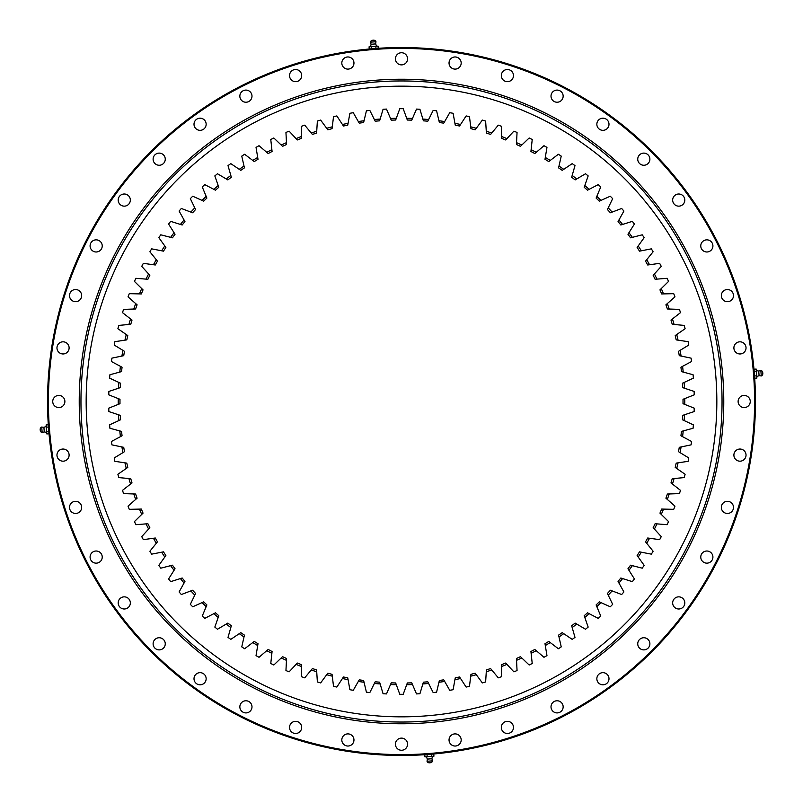 <?xml version="1.0" encoding="UTF-8"?>
<svg xmlns="http://www.w3.org/2000/svg" width="803" height="803" viewBox="0 0 803 803"><rect width="100%" height="100%" fill="white"/><g stroke="black" fill="none" stroke-linecap="round" stroke-linejoin="round"><path stroke-width="1.2" d="M401.5 694.304A292.804 292.804 0 0 1 399.794 694.294L396.301 684.708A283.258 283.258 0 0 1 390.519 684.547L386.494 693.912A292.804 292.804 0 0 1 383.071 693.722L380.14 683.955A283.258 283.258 0 0 1 374.379 683.453L369.822 692.587A292.804 292.804 0 0 1 366.419 692.196L364.05 682.269A283.258 283.258 0 0 1 358.329 681.446L353.26 690.299A292.804 292.804 0 0 1 349.887 689.717L348.08 679.679A283.258 283.258 0 0 1 342.419 678.525L336.848 687.077A292.804 292.804 0 0 1 333.516 686.304L332.291 676.176A283.258 283.258 0 0 1 326.701 674.701L320.648 682.921A292.804 292.804 0 0 1 317.366 681.958L316.723 671.77A283.258 283.258 0 0 1 311.223 669.993L304.718 677.842A292.804 292.804 0 0 1 301.496 676.698L301.426 666.49A283.258 283.258 0 0 1 296.046 664.392L289.1 671.87A292.804 292.804 0 0 1 285.948 670.535L286.46 660.347A283.258 283.258 0 0 1 281.211 657.948L273.843 665.014A292.804 292.804 0 0 1 270.772 663.499L271.876 653.361A283.258 283.258 0 0 1 266.767 650.661L259.008 657.296A292.804 292.804 0 0 1 256.037 655.609L257.703 645.552A283.258 283.258 0 0 1 252.754 642.561L244.644 648.744A292.804 292.804 0 0 1 241.763 646.887L244.012 636.94A283.258 283.258 0 0 1 239.244 633.677L230.782 639.379A292.804 292.804 0 0 1 228.012 637.371L230.822 627.565A283.258 283.258 0 0 1 226.245 624.041L217.483 629.251A292.804 292.804 0 0 1 214.833 627.083L218.195 617.457A283.258 283.258 0 0 1 213.829 613.673L204.775 618.37A292.804 292.804 0 0 1 202.256 616.062L206.17 606.636A283.258 283.258 0 0 1 202.025 602.611L192.72 606.787A292.804 292.804 0 0 1 190.331 604.338L194.778 595.153A283.258 283.258 0 0 1 190.873 590.898L181.337 594.531A292.804 292.804 0 0 1 179.099 591.952L184.058 583.038A283.258 283.258 0 0 1 180.404 578.561L170.678 581.653A292.804 292.804 0 0 1 168.59 578.943L174.05 570.321A283.258 283.258 0 0 1 170.648 565.653L160.771 568.183A292.804 292.804 0 0 1 158.833 565.352L164.786 557.061A283.258 283.258 0 0 1 161.654 552.203L151.647 554.16A292.804 292.804 0 0 1 149.88 551.229L156.284 543.3A283.258 283.258 0 0 1 153.443 538.261L143.335 539.656A292.804 292.804 0 0 1 141.74 536.625L148.595 529.067A283.258 283.258 0 0 1 146.046 523.877L135.878 524.69A292.804 292.804 0 0 1 134.452 521.579L141.719 514.422A283.258 283.258 0 0 1 139.471 509.102L129.273 509.323A292.804 292.804 0 0 1 128.028 506.131L135.697 499.406A283.258 283.258 0 0 1 133.76 493.965L123.562 493.604A292.804 292.804 0 0 1 122.508 490.352L130.548 484.068A283.258 283.258 0 0 1 128.912 478.528L118.754 477.594A292.804 292.804 0 0 1 117.89 474.282L126.272 468.47A283.258 283.258 0 0 1 124.967 462.839L114.879 461.323A292.804 292.804 0 0 1 114.197 457.971L122.899 452.651A283.258 283.258 0 0 1 121.915 446.95L111.928 444.862A292.804 292.804 0 0 1 111.436 441.479L120.43 436.661A283.258 283.258 0 0 1 119.777 430.92L109.921 428.26A292.804 292.804 0 0 1 109.63 424.847L118.884 420.551A283.258 283.258 0 0 1 118.553 414.79L108.867 411.568A292.804 292.804 0 0 1 108.776 408.155L118.252 404.391A283.258 283.258 0 0 1 118.252 398.609L108.776 394.845A292.804 292.804 0 0 1 108.867 391.432L118.553 388.21A283.258 283.258 0 0 1 118.884 382.449L109.63 378.153A292.804 292.804 0 0 1 109.921 374.74L119.777 372.08A283.258 283.258 0 0 1 120.43 366.339L111.436 361.521A292.804 292.804 0 0 1 111.928 358.138L121.915 356.05A283.258 283.258 0 0 1 122.899 350.349L114.197 345.029A292.804 292.804 0 0 1 114.879 341.676L124.967 340.161A283.258 283.258 0 0 1 126.272 334.53L117.89 328.718A292.804 292.804 0 0 1 118.754 325.406L128.912 324.472A283.258 283.258 0 0 1 130.548 318.932L122.508 312.648A292.804 292.804 0 0 1 123.562 309.396L133.76 309.035A283.258 283.258 0 0 1 135.697 303.594L128.028 296.869A292.804 292.804 0 0 1 129.273 293.677L139.471 293.898A283.258 283.258 0 0 1 141.719 288.578L134.452 281.421A292.804 292.804 0 0 1 135.878 278.31L146.046 279.123A283.258 283.258 0 0 1 148.595 273.933L141.74 266.375A292.804 292.804 0 0 1 143.335 263.344L153.443 264.739A283.258 283.258 0 0 1 156.284 259.7L149.88 251.771A292.804 292.804 0 0 1 151.647 248.84L161.654 250.797A283.258 283.258 0 0 1 164.786 245.939L158.833 237.648A292.804 292.804 0 0 1 160.771 234.817L170.648 237.347A283.258 283.258 0 0 1 174.05 232.679L168.59 224.057A292.804 292.804 0 0 1 170.678 221.347L180.404 224.438A283.258 283.258 0 0 1 184.058 219.962L179.099 211.048A292.804 292.804 0 0 1 181.337 208.469L190.873 212.102A283.258 283.258 0 0 1 194.778 207.847L190.331 198.662A292.804 292.804 0 0 1 192.72 196.213L202.025 200.389A283.258 283.258 0 0 1 206.17 196.364L202.256 186.938A292.804 292.804 0 0 1 204.775 184.63L213.829 189.327A283.258 283.258 0 0 1 218.195 185.543L214.833 175.917A292.804 292.804 0 0 1 217.483 173.749L226.245 178.959A283.258 283.258 0 0 1 230.822 175.435L228.012 165.629A292.804 292.804 0 0 1 230.782 163.621L239.244 169.323A283.258 283.258 0 0 1 244.012 166.06L241.763 156.113A292.804 292.804 0 0 1 244.644 154.256L252.754 160.439A283.258 283.258 0 0 1 257.703 157.448L256.037 147.391A292.804 292.804 0 0 1 259.008 145.704L266.767 152.339A283.258 283.258 0 0 1 271.876 149.639L270.772 139.501A292.804 292.804 0 0 1 273.843 137.986L281.211 145.052A283.258 283.258 0 0 1 286.46 142.653L285.948 132.465A292.804 292.804 0 0 1 289.1 131.13L296.046 138.608A283.258 283.258 0 0 1 301.426 136.51L301.496 126.302A292.804 292.804 0 0 1 304.718 125.158L311.223 133.007A283.258 283.258 0 0 1 316.723 131.23L317.366 121.042A292.804 292.804 0 0 1 320.648 120.079L326.701 128.299A283.258 283.258 0 0 1 332.291 126.824L333.516 116.696A292.804 292.804 0 0 1 336.848 115.923L342.419 124.475A283.258 283.258 0 0 1 348.08 123.321L349.887 113.283A292.804 292.804 0 0 1 353.26 112.701L358.329 121.554A283.258 283.258 0 0 1 364.05 120.731L366.419 110.804A292.804 292.804 0 0 1 369.822 110.412L374.379 119.547A283.258 283.258 0 0 1 380.14 119.045L383.071 109.278A292.804 292.804 0 0 1 386.494 109.088L390.519 118.453A283.258 283.258 0 0 1 396.301 118.292L399.794 108.706A292.804 292.804 0 0 1 403.206 108.706L406.699 118.292A283.258 283.258 0 0 1 412.481 118.453L416.506 109.088A292.804 292.804 0 0 1 419.929 109.278L422.86 119.045A283.258 283.258 0 0 1 428.621 119.547L433.178 110.412A292.804 292.804 0 0 1 436.581 110.804L438.95 120.731A283.258 283.258 0 0 1 444.671 121.554L449.74 112.701A292.804 292.804 0 0 1 453.113 113.283L454.92 123.321A283.258 283.258 0 0 1 460.581 124.475L466.152 115.923A292.804 292.804 0 0 1 469.484 116.696L470.709 126.824A283.258 283.258 0 0 1 476.299 128.299L482.352 120.079A292.804 292.804 0 0 1 485.634 121.042L486.277 131.23A283.258 283.258 0 0 1 491.777 133.007L498.282 125.158A292.804 292.804 0 0 1 501.504 126.302L501.574 136.51A283.258 283.258 0 0 1 506.954 138.608L513.9 131.13A292.804 292.804 0 0 1 517.052 132.465L516.54 142.653A283.258 283.258 0 0 1 521.789 145.052L529.157 137.986A292.804 292.804 0 0 1 532.228 139.501L531.124 149.639A283.258 283.258 0 0 1 536.233 152.339L543.992 145.704A292.804 292.804 0 0 1 546.963 147.391L545.297 157.448A283.258 283.258 0 0 1 550.246 160.439L558.356 154.256A292.804 292.804 0 0 1 561.237 156.113L558.988 166.06A283.258 283.258 0 0 1 563.756 169.323L572.218 163.621A292.804 292.804 0 0 1 574.988 165.629L572.178 175.435A283.258 283.258 0 0 1 576.755 178.959L585.517 173.749A292.804 292.804 0 0 1 588.167 175.917L584.805 185.543A283.258 283.258 0 0 1 589.171 189.327L598.225 184.63A292.804 292.804 0 0 1 600.744 186.938L596.83 196.364A283.258 283.258 0 0 1 600.975 200.389L610.28 196.213A292.804 292.804 0 0 1 612.669 198.662L608.222 207.847A283.258 283.258 0 0 1 612.127 212.102L621.663 208.469A292.804 292.804 0 0 1 623.901 211.048L618.942 219.962A283.258 283.258 0 0 1 622.596 224.438L632.322 221.347A292.804 292.804 0 0 1 634.41 224.057L628.95 232.679A283.258 283.258 0 0 1 632.352 237.347L642.229 234.817A292.804 292.804 0 0 1 644.167 237.648L638.214 245.939A283.258 283.258 0 0 1 641.346 250.797L651.353 248.84A292.804 292.804 0 0 1 653.12 251.771L646.716 259.7A283.258 283.258 0 0 1 649.557 264.739L659.664 263.344A292.804 292.804 0 0 1 661.26 266.375L654.405 273.933A283.258 283.258 0 0 1 656.954 279.123L667.122 278.31A292.804 292.804 0 0 1 668.548 281.421L661.281 288.578A283.258 283.258 0 0 1 663.529 293.898L673.727 293.677A292.804 292.804 0 0 1 674.972 296.869L667.303 303.594A283.258 283.258 0 0 1 669.24 309.035L679.438 309.396A292.804 292.804 0 0 1 680.492 312.648L672.452 318.932A283.258 283.258 0 0 1 674.088 324.472L684.246 325.406A292.804 292.804 0 0 1 685.11 328.718L676.728 334.53A283.258 283.258 0 0 1 678.033 340.161L688.121 341.676A292.804 292.804 0 0 1 688.803 345.029L680.101 350.349A283.258 283.258 0 0 1 681.085 356.05L691.072 358.138A292.804 292.804 0 0 1 691.564 361.521L682.57 366.339A283.258 283.258 0 0 1 683.223 372.08L693.079 374.74A292.804 292.804 0 0 1 693.37 378.153L684.116 382.449A283.258 283.258 0 0 1 684.447 388.21L694.133 391.432A292.804 292.804 0 0 1 694.224 394.845L684.748 398.609A283.258 283.258 0 0 1 684.748 404.391L694.224 408.155A292.804 292.804 0 0 1 694.133 411.568L684.447 414.79A283.258 283.258 0 0 1 684.116 420.551L693.37 424.847A292.804 292.804 0 0 1 693.079 428.26L683.223 430.92A283.258 283.258 0 0 1 682.57 436.661L691.564 441.479A292.804 292.804 0 0 1 691.072 444.862L681.085 446.95A283.258 283.258 0 0 1 680.101 452.651L688.803 457.971A292.804 292.804 0 0 1 688.121 461.323L678.033 462.839A283.258 283.258 0 0 1 676.728 468.47L685.11 474.282A292.804 292.804 0 0 1 684.246 477.594L674.088 478.528A283.258 283.258 0 0 1 672.452 484.068L680.492 490.352A292.804 292.804 0 0 1 679.438 493.604L669.24 493.965A283.258 283.258 0 0 1 667.303 499.406L674.972 506.131A292.804 292.804 0 0 1 673.727 509.323L663.529 509.102A283.258 283.258 0 0 1 661.281 514.422L668.548 521.579A292.804 292.804 0 0 1 667.122 524.69L656.954 523.877A283.258 283.258 0 0 1 654.405 529.067L661.26 536.625A292.804 292.804 0 0 1 659.664 539.656L649.557 538.261A283.258 283.258 0 0 1 646.716 543.3L653.12 551.229A292.804 292.804 0 0 1 651.353 554.16L641.346 552.203A283.258 283.258 0 0 1 638.214 557.061L644.167 565.352A292.804 292.804 0 0 1 642.229 568.183L632.352 565.653A283.258 283.258 0 0 1 628.95 570.321L634.41 578.943A292.804 292.804 0 0 1 632.322 581.653L622.596 578.561A283.258 283.258 0 0 1 618.942 583.038L623.901 591.952A292.804 292.804 0 0 1 621.663 594.531L612.127 590.898A283.258 283.258 0 0 1 608.222 595.153L612.669 604.338A292.804 292.804 0 0 1 610.28 606.787L600.975 602.611A283.258 283.258 0 0 1 596.83 606.636L600.744 616.062A292.804 292.804 0 0 1 598.225 618.37L589.171 613.673A283.258 283.258 0 0 1 584.805 617.457L588.167 627.083A292.804 292.804 0 0 1 585.517 629.251L576.755 624.041A283.258 283.258 0 0 1 572.178 627.565L574.988 637.371A292.804 292.804 0 0 1 572.218 639.379L563.756 633.677A283.258 283.258 0 0 1 558.988 636.94L561.237 646.887A292.804 292.804 0 0 1 558.356 648.744L550.246 642.561A283.258 283.258 0 0 1 545.297 645.552L546.963 655.609A292.804 292.804 0 0 1 543.992 657.296L536.233 650.661A283.258 283.258 0 0 1 531.124 653.361L532.228 663.499A292.804 292.804 0 0 1 529.157 665.014L521.789 657.948A283.258 283.258 0 0 1 516.54 660.347L517.052 670.535A292.804 292.804 0 0 1 513.9 671.87L506.954 664.392A283.258 283.258 0 0 1 501.574 666.49L501.504 676.698A292.804 292.804 0 0 1 498.282 677.842L491.777 669.993A283.258 283.258 0 0 1 486.277 671.77L485.634 681.958A292.804 292.804 0 0 1 482.352 682.921L476.299 674.701A283.258 283.258 0 0 1 470.709 676.176L469.484 686.304A292.804 292.804 0 0 1 466.152 687.077L460.581 678.525A283.258 283.258 0 0 1 454.92 679.679L453.113 689.717A292.804 292.804 0 0 1 449.74 690.299L444.671 681.446A283.258 283.258 0 0 1 438.95 682.269L436.581 692.196A292.804 292.804 0 0 1 433.178 692.587L428.621 683.453A283.258 283.258 0 0 1 422.86 683.955L419.929 693.722A292.804 292.804 0 0 1 416.506 693.912L412.481 684.547A283.258 283.258 0 0 1 406.699 684.708L403.206 694.294A292.804 292.804 0 0 1 401.5 694.304M118.252 398.609L119.988 399.292A281.522 281.522 0 0 0 119.988 403.708L118.252 404.391M118.553 414.79L120.32 415.372A281.522 281.522 0 0 0 120.57 419.768L118.884 420.551M119.777 430.92L121.564 431.402A281.522 281.522 0 0 0 122.066 435.778L120.43 436.661M121.915 446.95L123.732 447.331A281.522 281.522 0 0 0 124.485 451.677L122.899 452.651M124.967 462.839L126.804 463.12A281.522 281.522 0 0 0 127.797 467.406L126.272 468.47M128.912 478.528L130.769 478.698A281.522 281.522 0 0 0 132.013 482.924L130.548 484.068M133.76 493.965L135.617 494.026A281.522 281.522 0 0 0 137.092 498.181L135.697 499.406M139.471 509.102L141.328 509.052A281.522 281.522 0 0 0 143.044 513.117L141.719 514.422M146.046 523.877L147.893 523.737A281.522 281.522 0 0 0 149.84 527.691L148.595 529.067M153.443 538.261L155.29 538.01A281.522 281.522 0 0 0 157.458 541.844L156.284 543.3M161.654 552.203L163.481 551.842A281.522 281.522 0 0 0 165.87 555.556L164.786 557.061M190.873 590.898L192.61 590.235A281.522 281.522 0 0 0 195.591 593.477L194.778 595.153M180.404 578.561L182.171 577.999A281.522 281.522 0 0 0 184.961 581.412L184.058 583.038M170.648 565.653L172.454 565.192A281.522 281.522 0 0 0 175.044 568.755L174.05 570.321M239.244 633.677L240.78 632.644A281.522 281.522 0 0 0 244.423 635.123L244.012 636.94M226.245 624.041L227.851 623.088A281.522 281.522 0 0 0 231.334 625.778L230.822 627.565M202.025 602.611L203.721 601.848A281.522 281.522 0 0 0 206.883 604.92L206.17 606.636M213.829 613.673L215.485 612.809A281.522 281.522 0 0 0 218.807 615.7L218.195 617.457M252.754 642.561L254.24 641.436A281.522 281.522 0 0 0 258.014 643.715L257.703 645.552M266.767 650.661L268.182 649.456A281.522 281.522 0 0 0 272.076 651.514L271.876 653.361M281.211 657.948L282.546 656.663A281.522 281.522 0 0 0 286.561 658.49L286.46 660.347M296.046 664.392L297.311 663.037A281.522 281.522 0 0 0 301.416 664.633L301.426 666.49M311.223 669.993L312.407 668.558A281.522 281.522 0 0 0 316.603 669.913L316.723 671.77M326.701 674.701L327.805 673.205A281.522 281.522 0 0 0 332.061 674.329L332.291 676.176M342.419 678.525L343.433 676.969A281.522 281.522 0 0 0 347.749 677.842L348.08 679.679M358.329 681.446L359.252 679.84A281.522 281.522 0 0 0 363.618 680.462L364.05 682.269M374.379 683.453L375.212 681.797A281.522 281.522 0 0 0 379.608 682.169L380.14 683.955M396.301 118.292L395.668 120.038A281.522 281.522 0 0 0 391.262 120.159L390.519 118.453M380.14 119.045L379.608 120.831A281.522 281.522 0 0 0 375.212 121.203L374.379 119.547M364.05 120.731L363.618 122.538A281.522 281.522 0 0 0 359.252 123.16L358.329 121.554M348.08 123.321L347.749 125.158A281.522 281.522 0 0 0 343.433 126.031L342.419 124.475M332.291 126.824L332.061 128.671A281.522 281.522 0 0 0 327.805 129.795L326.701 128.299M316.723 131.23L316.603 133.087A281.522 281.522 0 0 0 312.407 134.442L311.223 133.007M301.426 136.51L301.416 138.367A281.522 281.522 0 0 0 297.311 139.963L296.046 138.608M286.46 142.653L286.561 144.51A281.522 281.522 0 0 0 282.546 146.337L281.211 145.052M271.876 149.639L272.076 151.486A281.522 281.522 0 0 0 268.182 153.544L266.767 152.339M257.703 157.448L258.014 159.285A281.522 281.522 0 0 0 254.24 161.564L252.754 160.439M244.012 166.06L244.423 167.877A281.522 281.522 0 0 0 240.78 170.356L239.244 169.323M206.17 196.364L206.883 198.08A281.522 281.522 0 0 0 203.721 201.151L202.025 200.389M218.195 185.543L218.807 187.3A281.522 281.522 0 0 0 215.485 190.191L213.829 189.327M230.822 175.435L231.334 177.222A281.522 281.522 0 0 0 227.851 179.912L226.245 178.959M164.786 245.939L165.87 247.444A281.522 281.522 0 0 0 163.481 251.158L161.654 250.797M174.05 232.679L175.044 234.245A281.522 281.522 0 0 0 172.454 237.808L170.648 237.347M194.778 207.847L195.591 209.523A281.522 281.522 0 0 0 192.61 212.765L190.873 212.102M184.058 219.962L184.961 221.588A281.522 281.522 0 0 0 182.171 225.001L180.404 224.438M156.284 259.7L157.458 261.156A281.522 281.522 0 0 0 155.29 264.99L153.443 264.739M148.595 273.933L149.84 275.309A281.522 281.522 0 0 0 147.893 279.263L146.046 279.123M141.719 288.578L143.044 289.883A281.522 281.522 0 0 0 141.328 293.948L139.471 293.898M135.697 303.594L137.092 304.819A281.522 281.522 0 0 0 135.617 308.974L133.76 309.035M130.548 318.932L132.013 320.076A281.522 281.522 0 0 0 130.769 324.302L128.912 324.472M126.272 334.53L127.797 335.594A281.522 281.522 0 0 0 126.804 339.88L124.967 340.161M122.899 350.349L124.485 351.323A281.522 281.522 0 0 0 123.732 355.669L121.915 356.05M120.43 366.339L122.066 367.222A281.522 281.522 0 0 0 121.564 371.598L119.777 372.08M118.884 382.449L120.57 383.232A281.522 281.522 0 0 0 120.32 387.628L118.553 388.21M684.447 388.21L682.68 387.628A281.522 281.522 0 0 0 682.43 383.232L684.116 382.449M683.223 372.08L681.436 371.598A281.522 281.522 0 0 0 680.934 367.222L682.57 366.339M681.085 356.05L679.268 355.669A281.522 281.522 0 0 0 678.515 351.323L680.101 350.349M678.033 340.161L676.196 339.88A281.522 281.522 0 0 0 675.203 335.594L676.728 334.53M674.088 324.472L672.231 324.302A281.522 281.522 0 0 0 670.987 320.076L672.452 318.932M669.24 309.035L667.383 308.974A281.522 281.522 0 0 0 665.908 304.819L667.303 303.594M663.529 293.898L661.672 293.948A281.522 281.522 0 0 0 659.956 289.883L661.281 288.578M656.954 279.123L655.107 279.263A281.522 281.522 0 0 0 653.16 275.309L654.405 273.933M649.557 264.739L647.71 264.99A281.522 281.522 0 0 0 645.542 261.156L646.716 259.7M641.346 250.797L639.519 251.158A281.522 281.522 0 0 0 637.13 247.444L638.214 245.939M632.352 237.347L630.546 237.808A281.522 281.522 0 0 0 627.956 234.245L628.95 232.679M600.975 200.389L599.279 201.151A281.522 281.522 0 0 0 596.117 198.08L596.83 196.364M622.596 224.438L620.829 225.001A281.522 281.522 0 0 0 618.039 221.588L618.942 219.962M612.127 212.102L610.39 212.765A281.522 281.522 0 0 0 607.409 209.523L608.222 207.847M576.755 178.959L575.149 179.912A281.522 281.522 0 0 0 571.666 177.222L572.178 175.435M589.171 189.327L587.515 190.191A281.522 281.522 0 0 0 584.193 187.3L584.805 185.543M563.756 169.323L562.22 170.356A281.522 281.522 0 0 0 558.577 167.877L558.988 166.06M550.246 160.439L548.76 161.564A281.522 281.522 0 0 0 544.986 159.285L545.297 157.448M536.233 152.339L534.818 153.544A281.522 281.522 0 0 0 530.924 151.486L531.124 149.639M521.789 145.052L520.454 146.337A281.522 281.522 0 0 0 516.439 144.51L516.54 142.653M506.954 138.608L505.689 139.963A281.522 281.522 0 0 0 501.584 138.367L501.574 136.51M491.777 133.007L490.593 134.442A281.522 281.522 0 0 0 486.397 133.087L486.277 131.23M476.299 128.299L475.195 129.795A281.522 281.522 0 0 0 470.939 128.671L470.709 126.824M460.581 124.475L459.567 126.031A281.522 281.522 0 0 0 455.251 125.158L454.92 123.321M444.671 121.554L443.748 123.16A281.522 281.522 0 0 0 439.382 122.538L438.95 120.731M428.621 119.547L427.788 121.203A281.522 281.522 0 0 0 423.392 120.831L422.86 119.045M412.481 118.453L411.738 120.159A281.522 281.522 0 0 0 407.332 120.038L406.699 118.292M422.86 683.955L423.392 682.169A281.522 281.522 0 0 0 427.788 681.797L428.621 683.453M438.95 682.269L439.382 680.462A281.522 281.522 0 0 0 443.748 679.84L444.671 681.446M454.92 679.679L455.251 677.842A281.522 281.522 0 0 0 459.567 676.969L460.581 678.525M470.709 676.176L470.939 674.329A281.522 281.522 0 0 0 475.195 673.205L476.299 674.701M486.277 671.77L486.397 669.913A281.522 281.522 0 0 0 490.593 668.558L491.777 669.993M501.574 666.49L501.584 664.633A281.522 281.522 0 0 0 505.689 663.037L506.954 664.392M516.54 660.347L516.439 658.49A281.522 281.522 0 0 0 520.454 656.663L521.789 657.948M531.124 653.361L530.924 651.514A281.522 281.522 0 0 0 534.818 649.456L536.233 650.661M545.297 645.552L544.986 643.715A281.522 281.522 0 0 0 548.76 641.436L550.246 642.561M558.988 636.94L558.577 635.123A281.522 281.522 0 0 0 562.22 632.644L563.756 633.677M572.178 627.565L571.666 625.778A281.522 281.522 0 0 0 575.149 623.088L576.755 624.041M608.222 595.153L607.409 593.477A281.522 281.522 0 0 0 610.39 590.235L612.127 590.898M584.805 617.457L584.193 615.7A281.522 281.522 0 0 0 587.515 612.809L589.171 613.673M596.83 606.636L596.117 604.92A281.522 281.522 0 0 0 599.279 601.848L600.975 602.611M628.95 570.321L627.956 568.755A281.522 281.522 0 0 0 630.546 565.192L632.352 565.653M618.942 583.038L618.039 581.412A281.522 281.522 0 0 0 620.829 577.999L622.596 578.561M638.214 557.061L637.13 555.556A281.522 281.522 0 0 0 639.519 551.842L641.346 552.203M646.716 543.3L645.542 541.844A281.522 281.522 0 0 0 647.71 538.01L649.557 538.261M654.405 529.067L653.16 527.691A281.522 281.522 0 0 0 655.107 523.737L656.954 523.877M661.281 514.422L659.956 513.117A281.522 281.522 0 0 0 661.672 509.052L663.529 509.102M667.303 499.406L665.908 498.181A281.522 281.522 0 0 0 667.383 494.026L669.24 493.965M672.452 484.068L670.987 482.924A281.522 281.522 0 0 0 672.231 478.698L674.088 478.528M676.728 468.47L675.203 467.406A281.522 281.522 0 0 0 676.196 463.12L678.033 462.839M680.101 452.651L678.515 451.677A281.522 281.522 0 0 0 679.268 447.331L681.085 446.95M682.57 436.661L680.934 435.778A281.522 281.522 0 0 0 681.436 431.402L683.223 430.92M684.116 420.551L682.43 419.768A281.522 281.522 0 0 0 682.68 415.372L684.447 414.79M684.748 404.391L683.012 403.708A281.522 281.522 0 0 0 683.012 399.292L684.748 398.609M390.519 684.547L391.262 682.841A281.522 281.522 0 0 0 395.668 682.962L396.301 684.708M406.699 684.708L407.332 682.962A281.522 281.522 0 0 0 411.738 682.841L412.481 684.547M347.89 733.892A6.073 6.073 0 0 1 353.962 739.964A6.073 6.073 0 0 1 347.89 746.037A6.073 6.073 0 0 1 341.817 739.964A6.073 6.073 0 0 1 347.89 733.892M295.604 721.345A6.073 6.073 0 0 1 301.677 727.418A6.073 6.073 0 0 1 295.604 733.49A6.073 6.073 0 0 1 289.532 727.418A6.073 6.073 0 0 1 295.604 721.345M245.919 700.768A6.073 6.073 0 0 1 251.991 706.841A6.073 6.073 0 0 1 245.919 712.913A6.073 6.073 0 0 1 239.846 706.841A6.073 6.073 0 0 1 245.919 700.768M200.077 672.663A6.073 6.073 0 0 1 206.15 678.736A6.073 6.073 0 0 1 200.077 684.808A6.073 6.073 0 0 1 194.005 678.736A6.073 6.073 0 0 1 200.077 672.663M159.185 637.743A6.073 6.073 0 0 1 165.257 643.815A6.073 6.073 0 0 1 159.185 649.888A6.073 6.073 0 0 1 153.112 643.815A6.073 6.073 0 0 1 159.185 637.743M118.192 602.923A6.073 6.073 0 0 1 124.264 596.85A6.073 6.073 0 0 1 130.337 602.923A6.073 6.073 0 0 1 124.264 608.995A6.073 6.073 0 0 1 118.192 602.923M90.087 557.081A6.073 6.073 0 0 1 96.159 551.009A6.073 6.073 0 0 1 102.232 557.081A6.073 6.073 0 0 1 96.159 563.154A6.073 6.073 0 0 1 90.087 557.081M69.51 507.396A6.073 6.073 0 0 1 75.582 501.323A6.073 6.073 0 0 1 81.655 507.396A6.073 6.073 0 0 1 75.582 513.468A6.073 6.073 0 0 1 69.51 507.396M56.963 455.11A6.073 6.073 0 0 1 63.035 449.038A6.073 6.073 0 0 1 69.108 455.11A6.073 6.073 0 0 1 63.035 461.183A6.073 6.073 0 0 1 56.963 455.11M52.737 401.5A6.073 6.073 0 0 1 58.81 395.427A6.073 6.073 0 0 1 64.882 401.5A6.073 6.073 0 0 1 58.81 407.573A6.073 6.073 0 0 1 52.737 401.5M56.963 347.89A6.073 6.073 0 0 1 63.035 341.817A6.073 6.073 0 0 1 69.108 347.89A6.073 6.073 0 0 1 63.035 353.962A6.073 6.073 0 0 1 56.963 347.89M69.51 295.604A6.073 6.073 0 0 1 75.582 289.532A6.073 6.073 0 0 1 81.655 295.604A6.073 6.073 0 0 1 75.582 301.677A6.073 6.073 0 0 1 69.51 295.604M90.087 245.919A6.073 6.073 0 0 1 96.159 239.846A6.073 6.073 0 0 1 102.232 245.919A6.073 6.073 0 0 1 96.159 251.991A6.073 6.073 0 0 1 90.087 245.919M118.192 200.077A6.073 6.073 0 0 1 124.264 194.005A6.073 6.073 0 0 1 130.337 200.077A6.073 6.073 0 0 1 124.264 206.15A6.073 6.073 0 0 1 118.192 200.077M153.112 159.185A6.073 6.073 0 0 1 159.185 153.112A6.073 6.073 0 0 1 165.257 159.185A6.073 6.073 0 0 1 159.185 165.257A6.073 6.073 0 0 1 153.112 159.185M200.077 118.192A6.073 6.073 0 0 1 206.15 124.264A6.073 6.073 0 0 1 200.077 130.337A6.073 6.073 0 0 1 194.005 124.264A6.073 6.073 0 0 1 200.077 118.192M245.919 90.087A6.073 6.073 0 0 1 251.991 96.159A6.073 6.073 0 0 1 245.919 102.232A6.073 6.073 0 0 1 239.846 96.159A6.073 6.073 0 0 1 245.919 90.087M295.604 69.51A6.073 6.073 0 0 1 301.677 75.582A6.073 6.073 0 0 1 295.604 81.655A6.073 6.073 0 0 1 289.532 75.582A6.073 6.073 0 0 1 295.604 69.51M347.89 56.963A6.073 6.073 0 0 1 353.962 63.035A6.073 6.073 0 0 1 347.89 69.108A6.073 6.073 0 0 1 341.817 63.035A6.073 6.073 0 0 1 347.89 56.963M401.5 52.737A6.073 6.073 0 0 1 407.573 58.81A6.073 6.073 0 0 1 401.5 64.882A6.073 6.073 0 0 1 395.427 58.81A6.073 6.073 0 0 1 401.5 52.737M455.11 56.963A6.073 6.073 0 0 1 461.183 63.035A6.073 6.073 0 0 1 455.11 69.108A6.073 6.073 0 0 1 449.038 63.035A6.073 6.073 0 0 1 455.11 56.963M507.396 69.51A6.073 6.073 0 0 1 513.468 75.582A6.073 6.073 0 0 1 507.396 81.655A6.073 6.073 0 0 1 501.323 75.582A6.073 6.073 0 0 1 507.396 69.51M557.081 90.087A6.073 6.073 0 0 1 563.154 96.159A6.073 6.073 0 0 1 557.081 102.232A6.073 6.073 0 0 1 551.009 96.159A6.073 6.073 0 0 1 557.081 90.087M602.923 118.192A6.073 6.073 0 0 1 608.995 124.264A6.073 6.073 0 0 1 602.923 130.337A6.073 6.073 0 0 1 596.85 124.264A6.073 6.073 0 0 1 602.923 118.192M643.815 153.112A6.073 6.073 0 0 1 649.888 159.185A6.073 6.073 0 0 1 643.815 165.257A6.073 6.073 0 0 1 637.743 159.185A6.073 6.073 0 0 1 643.815 153.112M672.663 200.077A6.073 6.073 0 0 1 678.736 194.005A6.073 6.073 0 0 1 684.808 200.077A6.073 6.073 0 0 1 678.736 206.15A6.073 6.073 0 0 1 672.663 200.077M700.768 245.919A6.073 6.073 0 0 1 706.841 239.846A6.073 6.073 0 0 1 712.913 245.919A6.073 6.073 0 0 1 706.841 251.991A6.073 6.073 0 0 1 700.768 245.919M721.345 295.604A6.073 6.073 0 0 1 727.418 289.532A6.073 6.073 0 0 1 733.49 295.604A6.073 6.073 0 0 1 727.418 301.677A6.073 6.073 0 0 1 721.345 295.604M733.892 347.89A6.073 6.073 0 0 1 739.964 341.817A6.073 6.073 0 0 1 746.037 347.89A6.073 6.073 0 0 1 739.964 353.962A6.073 6.073 0 0 1 733.892 347.89M738.118 401.5A6.073 6.073 0 0 1 744.19 395.427A6.073 6.073 0 0 1 750.263 401.5A6.073 6.073 0 0 1 744.19 407.573A6.073 6.073 0 0 1 738.118 401.5M733.892 455.11A6.073 6.073 0 0 1 739.964 449.038A6.073 6.073 0 0 1 746.037 455.11A6.073 6.073 0 0 1 739.964 461.183A6.073 6.073 0 0 1 733.892 455.11M721.345 507.396A6.073 6.073 0 0 1 727.418 501.323A6.073 6.073 0 0 1 733.49 507.396A6.073 6.073 0 0 1 727.418 513.468A6.073 6.073 0 0 1 721.345 507.396M700.768 557.081A6.073 6.073 0 0 1 706.841 551.009A6.073 6.073 0 0 1 712.913 557.081A6.073 6.073 0 0 1 706.841 563.154A6.073 6.073 0 0 1 700.768 557.081M672.663 602.923A6.073 6.073 0 0 1 678.736 596.85A6.073 6.073 0 0 1 684.808 602.923A6.073 6.073 0 0 1 678.736 608.995A6.073 6.073 0 0 1 672.663 602.923M637.743 643.815A6.073 6.073 0 0 1 643.815 637.743A6.073 6.073 0 0 1 649.888 643.815A6.073 6.073 0 0 1 643.815 649.888A6.073 6.073 0 0 1 637.743 643.815M602.923 672.663A6.073 6.073 0 0 1 608.995 678.736A6.073 6.073 0 0 1 602.923 684.808A6.073 6.073 0 0 1 596.85 678.736A6.073 6.073 0 0 1 602.923 672.663M557.081 700.768A6.073 6.073 0 0 1 563.154 706.841A6.073 6.073 0 0 1 557.081 712.913A6.073 6.073 0 0 1 551.009 706.841A6.073 6.073 0 0 1 557.081 700.768M507.396 721.345A6.073 6.073 0 0 1 513.468 727.418A6.073 6.073 0 0 1 507.396 733.49A6.073 6.073 0 0 1 501.323 727.418A6.073 6.073 0 0 1 507.396 721.345M455.11 733.892A6.073 6.073 0 0 1 461.183 739.964A6.073 6.073 0 0 1 455.11 746.037A6.073 6.073 0 0 1 449.038 739.964A6.073 6.073 0 0 1 455.11 733.892M401.5 738.118A6.073 6.073 0 0 1 407.573 744.19A6.073 6.073 0 0 1 401.5 750.263A6.073 6.073 0 0 1 395.427 744.19A6.073 6.073 0 0 1 401.5 738.118M401.5 48.401A353.099 353.099 0 0 0 48.401 401.5A353.099 353.099 0 0 0 401.5 754.599A353.099 353.099 0 0 0 754.599 401.5A353.099 353.099 0 0 0 401.5 48.401M401.5 47.538A353.962 353.962 0 0 0 47.538 401.5A353.962 353.962 0 0 0 401.5 755.462A353.962 353.962 0 0 0 755.462 401.5A353.962 353.962 0 0 0 401.5 47.538M401.5 79.226A322.274 322.274 0 0 1 723.774 401.5A322.274 322.274 0 0 1 401.5 723.774A322.274 322.274 0 0 1 79.226 401.5A322.274 322.274 0 0 1 401.5 79.226M86.162 401.5A315.338 315.338 0 0 0 401.5 716.838A315.338 315.338 0 0 0 716.838 401.5A315.338 315.338 0 0 0 401.5 86.162A315.338 315.338 0 0 0 86.162 401.5M722.038 401.5A320.538 320.538 0 0 0 401.5 80.962A320.538 320.538 0 0 0 80.962 401.5A320.538 320.538 0 0 0 401.5 722.038A320.538 320.538 0 0 0 722.038 401.5M432.195 760.873L427.035 761.274L427.347 759.096L431.914 758.735L432.456 756.296L431.693 756.356L433.931 756.185L433.771 754.017L427.025 754.549L432.727 754.087M427.025 754.549L424.777 754.73L424.948 756.888L427.196 756.717L427.025 754.549M431.522 754.198L431.693 756.356L427.196 756.717M431.492 762.469L428.099 762.73L427.035 761.274L432.556 760.842L431.914 758.735M428.099 762.73L431.733 762.448L432.556 760.842M762.469 371.508L762.73 374.901L761.274 375.965L759.096 375.653L758.735 371.086L756.296 370.544L756.356 371.307L756.185 369.069L754.017 369.229L754.549 375.975L754.087 370.273M754.549 375.975L754.73 378.223L756.888 378.052L756.717 375.804L754.549 375.975M754.198 371.478L756.356 371.307L756.717 375.804M761.274 375.965L760.842 370.444L758.735 371.086M762.73 374.901L762.448 371.267L760.842 370.444M371.508 40.531L374.901 40.27L375.965 41.726L375.653 43.904L371.086 44.265L370.544 46.704L371.307 46.644L369.069 46.815L369.229 48.983L375.975 48.451L370.273 48.913M371.478 48.802L371.307 46.644L375.804 46.283L375.975 48.451L378.223 48.27L378.052 46.112L375.804 46.283L376.577 46.223L375.653 43.904M375.965 41.726L370.444 42.157L371.086 44.265M374.901 40.27L371.267 40.551L370.444 42.157M44.245 431.602L43.904 427.347L44.265 431.914L46.704 432.456L46.644 431.693L46.815 433.931L48.983 433.771L48.451 427.025L48.913 432.727M48.451 427.025L48.27 424.777L46.112 424.948L46.283 427.196L48.451 427.025M48.802 431.522L46.644 431.693L46.283 427.196M42.127 432.195L41.726 427.035L42.157 432.556L44.265 431.914M40.531 431.492L40.27 428.099L40.551 431.733L42.157 432.556M429.143 762.649A1.305 1.305 0 0 0 430.699 762.529M427.347 759.096L426.423 756.777M762.649 373.857A1.305 1.305 0 0 0 762.529 372.301M759.096 375.653L756.777 376.577M373.857 40.351A1.305 1.305 0 0 0 372.301 40.471M40.351 429.143A1.305 1.305 0 0 0 40.471 430.699M40.27 428.099L41.726 427.035L43.904 427.347L46.223 426.423"/></g></svg>
